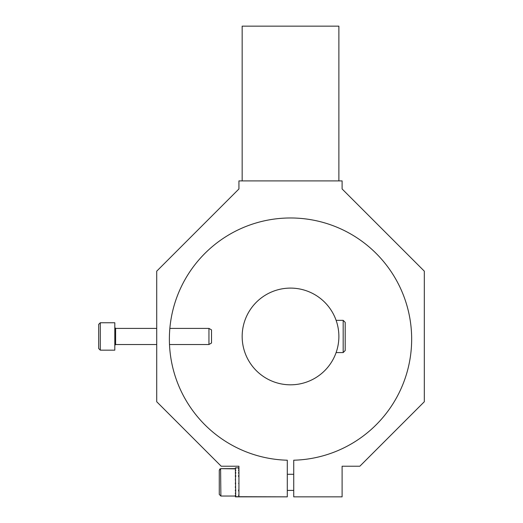 <?xml version="1.0" encoding="UTF-8"?>
<svg xmlns="http://www.w3.org/2000/svg" width="523" height="523" viewBox="0 0 523 523"><rect width="100%" height="100%" fill="white"/><g stroke="black" fill="none" stroke-linecap="round" stroke-linejoin="round"><path stroke-width="0.78" d="M342.107 180.899L342.107 188.96L424.316 271.169L424.316 401.742L359.837 466.222L424.316 401.742L424.316 271.169L342.107 188.96L342.107 180.899L238.939 180.899L238.939 188.96L156.723 271.169L238.939 188.96L238.939 180.899L342.107 180.899M156.723 401.742L156.723 271.169L156.723 401.742L221.203 466.222L156.723 401.742M238.939 466.222L221.203 466.222L238.939 466.222L238.939 496.85L238.939 466.222M235.389 496.85L287.297 496.85L287.297 460.214A121.14 121.14 0 0 1 186.149 277.621A121.14 121.14 0 0 1 394.891 277.621A121.14 121.14 0 0 1 293.743 460.214L293.743 496.85L342.107 496.85L342.107 466.222L342.107 496.85L293.743 496.85L293.743 460.214A121.14 121.14 0 0 0 394.891 277.621A121.14 121.14 0 0 0 186.149 277.621A121.14 121.14 0 0 0 287.297 460.214L287.297 496.85L235.716 496.7M342.107 466.222L359.837 466.222L342.107 466.222M242.162 180.899L242.162 26.15L338.878 26.15L338.878 180.899M238.939 468.445L238.939 468.863M235.389 467.843L235.716 496.458M235.716 468.445L235.389 468.445M238.939 495.118L238.939 495.667M238.939 492.901L238.939 493.725M238.939 489.966L238.939 491.012M238.939 487.704L238.939 486.508M238.939 482.775L238.939 484.037M238.939 479.003L238.939 480.245M238.939 475.466L238.939 476.603M238.939 472.393L238.939 473.348M238.939 470L238.939 470.707M235.389 483.337L235.716 483.337M238.939 483.337L238.612 483.337M238.612 495.667L238.612 495.118M238.612 491.012L238.612 489.966M235.716 491.012L235.716 489.966M235.716 475.466L235.716 476.603M235.716 472.393L235.716 473.348M235.716 470L235.716 470.707M235.716 495.667L235.716 495.118M238.612 470.707L238.612 470M238.612 476.603L238.612 475.466M238.612 468.863L238.612 468.445M238.612 473.348L238.612 472.393M220.595 468.667L220.883 496.046L219.274 494.431L219.274 470.255L219.274 474.943L219.274 470.255L220.883 468.641L235.389 468.863M235.389 487.704L235.389 486.508M235.389 484.037L235.389 482.775M235.389 480.245L235.389 479.003M235.389 476.603L235.389 475.466M235.389 473.348L235.389 472.393M235.389 470.707L235.389 470M235.389 495.667L235.389 495.118M235.389 493.725L235.389 492.901M235.389 491.012L235.389 489.966M338.878 336.459A48.358 48.358 0 0 0 266.344 294.58A48.358 48.358 0 0 0 266.344 378.338A48.358 48.358 0 0 0 338.878 336.459M98.684 348.547L98.684 324.365L100.298 322.756L114.805 322.756L114.805 350.162L100.298 350.162L98.684 348.547M169.857 328.398L208.945 328.398L208.945 344.52L169.498 344.52M114.805 327.594L115.609 328.398L156.723 328.398M208.945 328.398L211.521 329.889L211.521 343.029L208.945 344.52M345.193 336.459L345.193 350.56L343.18 352.58L343.18 320.338L345.193 322.351L345.193 336.459M115.609 328.398L115.609 344.52L156.723 344.52M100.298 350.162L100.298 322.756M238.939 467.837L235.389 467.837L238.939 467.837M287.297 490.404L293.743 490.404L287.297 490.404M287.297 474.283L293.743 474.283L287.297 474.283M220.883 496.046L235.389 496.046L220.883 496.046M219.928 468.954L219.595 469.288M220.883 468.641L235.389 468.641M115.609 344.52L114.805 345.324M336.112 352.58L343.18 352.58M336.112 320.338L343.18 320.338"/></g></svg>
